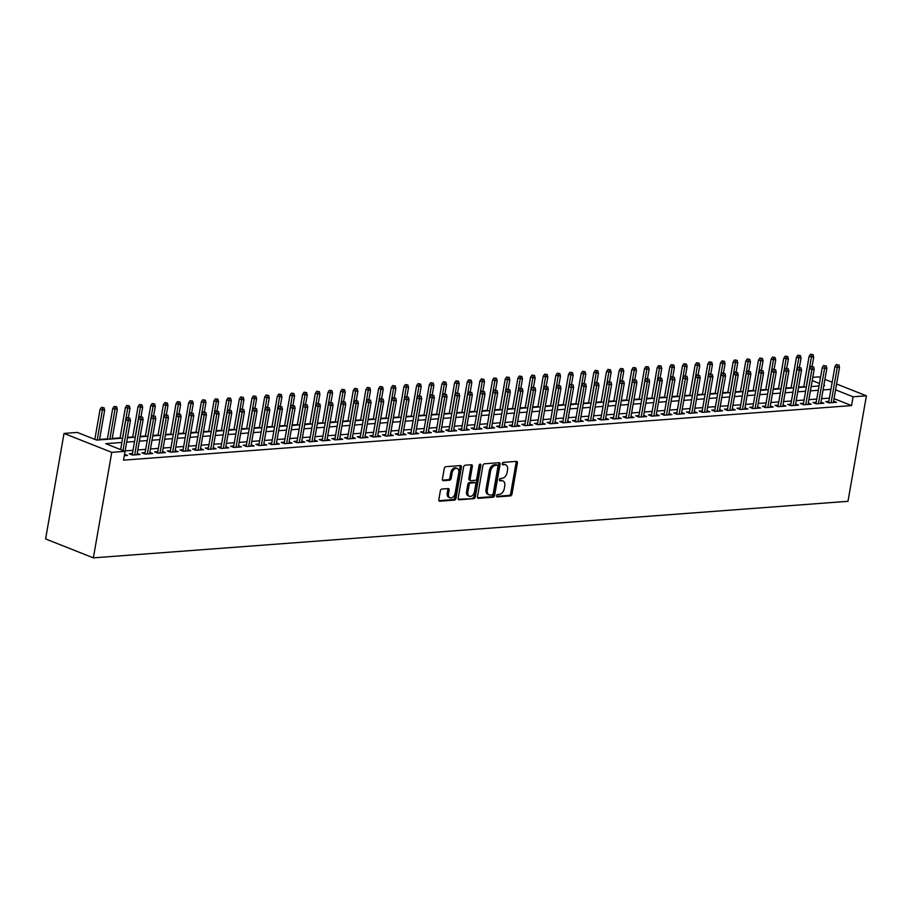 <?xml version="1.0" encoding="UTF-8"?>
<svg xmlns="http://www.w3.org/2000/svg" width="912" height="912" viewBox="0 0 912 912"><rect width="100%" height="100%" fill="white"/><g stroke="black" fill="none" stroke-linecap="round" stroke-linejoin="round"><path stroke-width="1.37" d="M496.561 495.763A1.265 0.821 111.6 0 0 497.222 496.903L510.435 495.911A1.801 1.174 111.6 0 0 511.974 494.099L517.4 463.022A1.801 1.174 111.6 0 0 516.819 461.438A1.801 1.174 111.6 0 0 516.454 461.392L503.253 462.384A1.265 0.821 111.6 0 0 502.831 464.801L504.541 464.664A5.757 3.762 111.6 0 1 505.693 464.835A5.757 3.762 111.6 0 1 507.551 469.897L507.095 472.484A5.757 3.762 111.6 0 1 502.159 478.31L500.449 478.435A1.265 0.821 111.6 0 0 500.027 480.852L501.737 480.727A5.757 3.762 111.6 0 1 502.888 480.886A5.757 3.762 111.6 0 1 504.746 485.948L504.302 488.536A5.757 3.762 111.6 0 1 499.354 494.361L497.644 494.486A1.265 0.821 111.6 0 0 496.561 495.763M441.898 489.037A1.801 1.174 111.6 0 0 440.359 490.861L438.832 499.571A1.801 1.174 111.6 0 0 439.413 501.155A1.801 1.174 111.6 0 0 439.778 501.212L454.438 500.107A1.801 1.174 111.6 0 0 455.989 498.294L461.404 467.218A1.801 1.174 111.6 0 0 460.834 465.633A1.801 1.174 111.6 0 0 460.469 465.587L445.797 466.682A1.801 1.174 111.6 0 0 444.258 468.506L442.423 479.028A1.801 1.174 111.6 0 0 443.004 480.613A1.801 1.174 111.6 0 0 443.357 480.67L449.639 480.191A1.801 1.174 111.6 0 0 451.178 478.378L452.09 473.157A4.811 3.146 111.6 0 1 457.186 468.426A4.811 3.146 111.6 0 1 458.747 472.655L455.168 493.118A4.811 3.146 111.6 0 1 450.072 497.838A4.811 3.146 111.6 0 1 448.522 493.609L449.114 490.2A1.801 1.174 111.6 0 0 448.533 488.627A1.801 1.174 111.6 0 0 448.18 488.57L441.898 489.037M853.108 396.788L851.569 405.589L123.53 460.138L125.069 451.349L111.766 452.341L93.355 557.859L847.989 501.315L866.4 395.797L853.108 396.788L835.586 389.857M477.489 496.675A1.801 1.174 111.6 0 0 478.07 498.26A1.801 1.174 111.6 0 0 478.424 498.317L493.096 497.211A1.801 1.174 111.6 0 0 494.635 495.398L500.061 464.322A1.801 1.174 111.6 0 0 499.48 462.737A1.801 1.174 111.6 0 0 499.115 462.692L484.454 463.786A1.801 1.174 111.6 0 0 482.904 465.61L477.489 496.675M473.773 498.659L459.101 499.765A1.801 1.174 111.6 0 1 458.736 499.708A1.801 1.174 111.6 0 1 458.166 498.123L463.581 467.058A1.801 1.174 111.6 0 1 465.131 465.234L471.401 464.767A1.801 1.174 111.6 0 1 471.766 464.824A1.801 1.174 111.6 0 1 472.348 466.397L470.147 479.005A1.801 1.174 111.6 0 0 470.729 480.578A1.801 1.174 111.6 0 0 471.082 480.635L475.255 480.316A1.801 1.174 111.6 0 0 476.794 478.504L479.085 465.382A1.265 0.821 111.6 0 1 480.829 465.257L475.312 496.846A1.801 1.174 111.6 0 1 473.773 498.659L458.257 499.217M828.837 401.36L825.691 401.599L828.917 402.876L836.521 402.306L833.614 401.155M816.183 402.306L813.025 402.545L816.251 403.822L823.855 403.252L820.948 402.101M803.518 403.264L800.371 403.492L803.597 404.768L811.19 404.21L808.283 403.058M790.852 404.21L787.706 404.449L790.932 405.726L798.536 405.156L795.629 404.005M778.198 405.156L775.04 405.395L778.278 406.672L785.87 406.102L782.963 404.951M765.533 406.102L762.386 406.342L765.613 407.618L773.205 407.048L770.298 405.897M752.867 407.06L749.721 407.288L752.947 408.565L760.551 407.995L757.644 406.843M740.213 408.006L737.056 408.234L740.293 409.522L747.886 408.952L744.979 407.801M727.548 408.952L724.402 409.192L727.628 410.468L735.22 409.898L732.313 408.747M714.883 409.898L711.736 410.138L714.962 411.415L722.566 410.845L719.659 409.693M702.229 410.845L699.071 411.084L702.308 412.361L709.901 411.791L706.994 410.639M689.563 411.802L686.417 412.03L689.643 413.307L697.235 412.748L694.328 411.597M676.898 412.748L673.751 412.988L676.978 414.265L684.581 413.695L681.674 412.543M664.244 413.695L661.086 413.934L664.324 415.211L671.916 414.641L669.009 413.489M651.578 414.641L648.432 414.88L651.658 416.157L659.251 415.587L656.344 414.436M638.913 415.598L635.767 415.826L638.993 417.103L646.597 416.533L643.69 415.382M626.259 416.545L623.113 416.773L626.339 418.061L633.931 417.491L631.024 416.339M613.594 417.491L610.447 417.73L613.673 419.007L621.266 418.437L618.359 417.286M600.928 418.437L597.782 418.676L601.008 419.953L608.612 419.383L605.705 418.232M588.274 419.383L585.128 419.623L588.354 420.899L595.946 420.329L593.039 419.178M575.609 420.341L572.462 420.569L575.689 421.846L583.281 421.287L580.374 420.136M562.943 421.287L559.797 421.526L563.023 422.803L570.627 422.233L567.72 421.082M550.289 422.233L547.143 422.473L550.369 423.749L557.962 423.179L555.055 422.028M537.624 423.179L534.478 423.419L537.704 424.696L545.296 424.126L542.389 422.974M524.959 424.137L521.812 424.365L525.038 425.642L532.642 425.072L529.735 423.92M512.305 425.083L509.158 425.311L512.384 426.599L519.977 426.029L517.07 424.878M499.639 426.029L496.493 426.269L499.719 427.546L507.311 426.976L504.404 425.824M486.974 426.976L483.827 427.215L487.054 428.492L494.657 427.922L491.75 426.77M474.32 427.922L471.173 428.161L474.4 429.438L481.992 428.868L479.085 427.717M461.654 428.879L458.508 429.107L461.734 430.384L469.327 429.814L466.42 428.674M448.989 429.826L445.843 430.065L449.069 431.342L456.673 430.772L453.766 429.62M436.335 430.772L433.189 431.011L436.415 432.288L444.007 431.718L441.1 430.567M423.67 431.718L420.523 431.957L423.749 433.234L431.342 432.664L428.435 431.513M411.004 432.664L407.858 432.904L411.084 434.18L418.688 433.61L415.781 432.459M398.35 433.622L395.204 433.85L398.43 435.138L406.022 434.568L403.115 433.417M385.685 434.568L382.538 434.807L385.765 436.084L393.357 435.514L390.45 434.363M373.019 435.514L369.873 435.754L373.099 437.03L380.703 436.46L377.796 435.309M360.365 436.46L357.219 436.7L360.445 437.977L368.038 437.407L365.131 436.255M347.7 437.418L344.554 437.646L347.78 438.923L355.372 438.353L352.465 437.201M335.035 438.364L331.888 438.604L335.114 439.88L342.718 439.31L339.811 438.159M322.381 439.31L319.234 439.55L322.46 440.827L330.053 440.257L327.146 439.105M309.715 440.257L306.569 440.496L309.795 441.773L317.387 441.203L314.48 440.051M297.05 441.203L293.903 441.442L297.13 442.719L304.733 442.149L301.826 440.998M284.396 442.16L281.249 442.388L284.476 443.677L292.068 443.107L289.161 441.955M271.73 443.107L268.584 443.346L271.81 444.623L279.403 444.053L276.496 442.901M259.065 444.053L255.919 444.292L259.145 445.569L266.749 444.999L263.842 443.848M246.411 444.999L243.265 445.238L246.491 446.515L254.083 445.945L251.176 444.794M233.746 445.957L230.599 446.185L233.825 447.461L241.418 446.891L238.511 445.74M221.08 446.903L217.934 447.131L221.16 448.419L228.764 447.849L225.857 446.698M208.426 447.849L205.28 448.088L208.506 449.365L216.098 448.795L213.191 447.644M195.761 448.795L192.614 449.035L195.841 450.311L203.433 449.741L200.526 448.59M183.095 449.741L179.949 449.981L183.175 451.258L190.779 450.688L187.872 449.536M170.441 450.699L167.295 450.927L170.521 452.204L178.114 451.645L175.207 450.494M157.776 451.645L154.63 451.885L157.856 453.161L165.448 452.591L162.541 451.44M145.111 452.591L141.964 452.831L145.19 454.108L152.794 453.538L149.887 452.386M132.457 453.538L129.31 453.777L132.536 455.054L140.129 454.484L137.222 453.332M851.569 405.589L834.047 398.647M829.407 398.134L821.541 398.715M816.742 399.08L808.876 399.661M804.076 400.026L796.21 400.619M791.422 400.972L783.556 401.565M778.757 401.918L770.891 402.511M766.091 402.876L758.237 403.457M753.437 403.822L745.571 404.415M740.772 404.768L732.906 405.361M728.107 405.715L720.252 406.307M715.453 406.661L707.587 407.254M702.787 407.618L694.921 408.2M690.133 408.565L682.267 409.157M677.468 409.511L669.602 410.104M664.802 410.457L656.936 411.05M652.148 411.415L644.282 411.996M639.483 412.361L631.617 412.954M626.818 413.307L618.952 413.9M614.164 414.253L606.298 414.846M601.498 415.199L593.632 415.792M588.833 416.157L580.967 416.738M576.179 417.103L568.313 417.696M563.513 418.049L555.647 418.642M550.848 418.996L542.982 419.588M538.194 419.953L530.328 420.535M525.529 420.899L517.663 421.492M512.863 421.846L504.997 422.438M500.209 422.792L492.343 423.385M487.544 423.738L479.678 424.331M474.878 424.696L467.012 425.277M462.224 425.642L454.358 426.235M449.559 426.588L441.693 427.181M436.894 427.534L429.028 428.127M424.24 428.492L416.374 429.073M411.574 429.438L403.708 430.019M398.909 430.384L391.043 430.977M386.255 431.33L378.389 431.923M373.589 432.277L365.723 432.869M360.924 433.234L353.058 433.816M348.27 434.18L340.404 434.773M335.605 435.127L327.739 435.719M322.939 436.073L315.073 436.666M310.285 437.03L302.419 437.612M297.62 437.977L289.754 438.558M284.954 438.923L277.088 439.516M272.3 439.869L264.434 440.462M259.635 440.815L251.769 441.408M246.97 441.773L239.104 442.354M234.316 442.719L226.45 443.312M221.65 443.665L213.784 444.258M208.985 444.611L201.119 445.204M196.331 445.569L188.465 446.15M183.665 446.515L175.799 447.097M171 447.461L163.134 448.054M158.346 448.408L150.48 449M145.681 449.354L137.815 449.947M133.015 450.311L125.149 450.893M124.556 454.279L127.463 455.43L124.306 455.669L130.462 420.455L128.182 420.626L122.972 450.517M803.803 386.665L798.581 387.064M791.149 387.623L785.916 388.01M778.483 388.569L773.262 388.957M765.818 389.515L760.597 389.903M753.164 390.461L747.931 390.86M740.498 391.419L735.277 391.807M727.833 392.365L722.612 392.753M715.179 393.311L709.946 393.699M702.514 394.258L697.292 394.657M689.848 395.204L684.627 395.603M677.194 396.161L671.962 396.549M664.529 397.108L659.308 397.495M651.863 398.054L646.642 398.441M639.209 399L633.977 399.399M626.544 399.958L621.323 400.345M613.879 400.904L608.657 401.291M601.225 401.85L595.992 402.238M588.559 402.796L583.338 403.195M575.894 403.742L570.673 404.141M563.24 404.7L558.007 405.088M550.574 405.646L545.353 406.034M537.909 406.592L532.688 406.98M525.255 407.539L520.022 407.938M512.59 408.496L507.368 408.884M499.924 409.442L494.703 409.83M487.27 410.389L482.038 410.776M474.605 411.335L469.384 411.734M461.939 412.281L456.718 412.68M449.285 413.239L444.053 413.626M436.62 414.185L431.399 414.572M423.955 415.131L418.733 415.519M411.301 416.077L406.068 416.476M398.635 417.035L393.414 417.422M385.97 417.981L380.749 418.369M373.316 418.927L368.083 419.315M360.65 419.873L355.429 420.272M347.985 420.82L342.764 421.219M335.331 421.777L330.098 422.165M322.666 422.723L317.444 423.111M310 423.67L304.779 424.057M297.346 424.616L292.114 425.015M284.681 425.562L279.46 425.961M272.015 426.52L266.794 426.907M259.361 427.466L254.129 427.853M246.696 428.412L241.475 428.8M234.031 429.358L228.809 429.757M221.377 430.316L216.144 430.703M208.711 431.262L203.49 431.65M196.046 432.208L190.825 432.596M183.392 433.154L178.159 433.553M170.726 434.101L165.505 434.5M158.061 435.058L152.84 435.446M145.407 436.004L140.174 436.392M132.742 436.951L127.52 437.338M120.076 437.897L112.222 438.49M107.422 438.854L99.556 439.436M122.641 438.148L96.672 440.097L77.315 432.425L64.011 433.428L45.6 538.946L93.355 557.859M812.774 377.317L818.645 376.884L820.492 377.614M64.011 433.428L111.766 452.341M121.889 442.468L105.701 443.677L125.069 451.349M830.935 389.333L823.069 389.926M818.281 390.279L810.415 390.872M805.615 391.237L797.749 391.818M792.95 392.183L785.084 392.776M780.296 393.129L772.43 393.722M767.63 394.075L759.764 394.668M754.965 395.033L747.099 395.614M742.311 395.979L734.445 396.56M729.646 396.925L721.78 397.518M716.98 397.871L709.114 398.464M704.326 398.818L696.46 399.41M691.661 399.775L683.795 400.357M678.995 400.721L671.129 401.314M666.341 401.668L658.475 402.26M653.676 402.614L645.81 403.207M641.011 403.56L633.145 404.153M628.357 404.518L620.491 405.099M615.691 405.464L607.825 406.057M603.026 406.41L595.171 407.003M590.372 407.356L582.506 407.949M577.706 408.314L569.84 408.895M565.041 409.26L557.186 409.853M552.387 410.206L544.521 410.799M539.722 411.152L531.856 411.745M527.056 412.099L519.202 412.691M514.402 413.056L506.536 413.638M501.737 414.002L493.871 414.595M489.083 414.949L481.217 415.541M476.417 415.895L468.551 416.488M463.752 416.852L455.886 417.434M451.098 417.799L443.232 418.38M438.433 418.745L430.567 419.338M425.767 419.691L417.901 420.284M413.113 420.637L405.247 421.23M400.448 421.595L392.582 422.176M387.782 422.541L379.916 423.134M375.128 423.487L367.262 424.08M362.463 424.433L354.597 425.026M349.798 425.391L341.932 425.972M337.144 426.337L329.278 426.919M324.478 427.283L316.612 427.876M311.813 428.23L303.947 428.822M299.159 429.176L291.293 429.769M286.493 430.133L278.627 430.715M273.828 431.08L265.962 431.672M261.174 432.026L253.308 432.619M248.509 432.972L240.643 433.565M235.843 433.93L227.977 434.511M223.189 434.876L215.323 435.457M210.524 435.822L202.658 436.415M197.858 436.768L189.992 437.361M185.204 437.714L177.338 438.307M172.539 438.672L164.673 439.253M159.874 439.618L152.008 440.211M147.22 440.564L139.354 441.157M134.554 441.511L126.688 442.103M866.4 395.797L836.6 383.998M832.177 382.242L824.915 379.369M823.821 385.616L824.71 385.548L823.889 385.217M819.466 383.473L812.204 380.589M127.441 437.794L135.307 437.201M140.106 436.848L147.972 436.255M152.76 435.89L160.626 435.309M165.425 434.944L173.291 434.351M178.091 433.998L185.957 433.405M190.745 433.052L198.611 432.459M203.41 432.094L211.276 431.513M216.076 431.148L223.942 430.555M228.73 430.202L236.596 429.609M241.395 429.256L249.261 428.663M254.06 428.309L261.926 427.717M266.714 427.352L274.58 426.77M279.38 426.406L287.246 425.813M292.045 425.459L299.911 424.867M304.699 424.513L312.565 423.92M317.365 423.556L325.231 422.974M330.03 422.609L337.896 422.028M342.684 421.663L350.55 421.07M355.349 420.717L363.215 420.124M368.015 419.771L375.881 419.178M380.669 418.813L388.535 418.232M393.334 417.867L401.2 417.274M406 416.921L413.866 416.328M418.654 415.975L426.52 415.382M431.319 415.017L439.185 414.436M443.984 414.071L451.85 413.489M456.638 413.125L464.504 412.532M469.304 412.178L477.17 411.586M481.969 411.232L489.835 410.639M494.623 410.275L502.489 409.693M507.289 409.328L515.155 408.736M519.954 408.382L527.82 407.789M532.608 407.436L540.474 406.843M545.273 406.478L553.139 405.897M557.939 405.532L565.805 404.951M570.593 404.586L578.459 403.993M583.258 403.64L591.124 403.047M595.924 402.694L603.778 402.101M608.578 401.736L616.444 401.155M621.243 400.79L629.109 400.197M633.908 399.844L641.763 399.251M646.562 398.897L654.428 398.305M659.228 397.94L667.094 397.358M671.893 396.994L679.748 396.412M684.547 396.047L692.413 395.455M697.213 395.101L705.079 394.508M709.867 394.155L717.733 393.562M722.532 393.197L730.398 392.616M735.197 392.251L743.063 391.658M747.851 391.305L755.717 390.712M760.517 390.359L768.383 389.766M773.182 389.401L781.048 388.82M785.836 388.455L793.702 387.874M798.502 387.509L806.368 386.916M811.167 386.563L819.033 385.97M502.888 480.886L501.6 480.385A5.757 3.762 111.6 0 0 500.449 480.214L501.737 480.727M499.377 480.293L500.449 480.214M505.693 464.835L504.404 464.322A5.757 3.762 111.6 0 0 503.242 464.162L504.541 464.664M502.181 464.242L503.242 464.162M496.573 496.345L509.135 495.398A1.801 1.174 111.6 0 0 510.686 493.586L516.112 462.509A1.801 1.174 111.6 0 0 516.01 461.426M477.58 497.77L491.807 496.698A1.801 1.174 111.6 0 0 493.346 494.885L498.773 463.809A1.801 1.174 111.6 0 0 498.67 462.726M492.149 494.897A1.265 0.821 111.6 0 0 493.232 493.631L497.986 466.351A1.265 0.821 111.6 0 0 497.325 465.211L495.524 465.348A5.757 3.762 111.6 0 0 490.588 471.162L487.327 489.812A5.757 3.762 111.6 0 0 489.185 494.863A5.757 3.762 111.6 0 0 490.348 495.034L492.149 494.897M496.504 464.881A1.265 0.821 111.6 0 0 496.037 464.698L497.325 465.211M489.185 494.863L487.897 494.35A5.757 3.762 111.6 0 1 486.039 489.299L489.299 470.649A5.757 3.762 111.6 0 1 494.236 464.835L496.037 464.698M470.729 480.578L469.441 480.065A1.801 1.174 111.6 0 1 468.859 478.492L471.059 465.884A1.801 1.174 111.6 0 0 470.957 464.801M472.473 498.146A1.801 1.174 111.6 0 0 474.023 496.333L479.53 464.744A1.265 0.821 111.6 0 0 479.564 464.436M467.867 492.081A4.811 3.146 111.6 0 0 469.418 496.299A4.811 3.146 111.6 0 0 474.514 491.579L475.768 484.375A1.801 1.174 111.6 0 0 475.186 482.79A1.801 1.174 111.6 0 0 474.833 482.733L470.66 483.052A1.801 1.174 111.6 0 0 469.121 484.865L467.867 492.081L466.568 491.568A4.811 3.146 111.6 0 0 468.13 495.797L469.418 496.299M474.194 482.494A1.801 1.174 111.6 0 0 473.898 482.277A1.801 1.174 111.6 0 0 473.533 482.231L474.833 482.733M466.568 491.568L467.833 484.363A1.801 1.174 111.6 0 1 469.372 482.539L473.533 482.231M450.072 497.838L448.784 497.325A4.811 3.146 111.6 0 1 447.233 493.096L447.826 489.687A1.801 1.174 111.6 0 0 447.735 488.604M457.186 468.426L455.897 467.913A4.811 3.146 111.6 0 0 450.802 472.644L452.09 473.157M442.514 480.122L448.351 479.689A1.801 1.174 111.6 0 0 449.89 477.865L450.802 472.644M438.934 500.665L453.15 499.594A1.801 1.174 111.6 0 0 454.7 497.781L460.115 466.705A1.801 1.174 111.6 0 0 460.024 465.622M813.071 354.654L810.517 354.232L813.071 354.654L813.698 357.105L809.092 356.353L803.723 387.121M811.805 354.745L806.242 386.927M813.698 357.105L812.102 366.282M809.092 356.353L810.517 354.232M837.626 364.971L836.327 364.458L837.626 364.971L837.239 367.502L839.507 367.331L833.363 402.545M831.083 402.716L837.239 367.502L834.913 366.578L828.598 402.751M836.327 364.458L834.913 366.578M839.507 367.331L838.892 364.88M800.417 355.6L797.852 355.19L800.417 355.6L801.032 358.051L796.438 357.299L791.069 388.067M799.151 355.691L793.588 387.874M801.032 358.051L799.436 367.228M796.438 357.299L797.852 355.19M787.751 356.546L785.198 356.136L787.751 356.546L788.378 358.997L783.773 358.256L778.403 389.014M786.486 356.649L780.923 388.831M788.378 358.997L786.771 368.174M783.773 358.256L785.198 356.136M775.086 357.504L772.532 357.082L775.086 357.504L775.713 359.955L771.107 359.203L765.738 389.96M773.821 357.595L768.257 389.777M775.713 359.955L774.117 369.121M771.107 359.203L772.532 357.082M762.432 358.45L759.867 358.028L762.432 358.45L763.048 360.901L758.453 360.149L753.084 390.917M761.167 358.541L755.603 390.724M763.048 360.901L761.452 370.067M758.453 360.149L759.867 358.028M824.961 365.917L823.673 365.416L824.961 365.917L824.573 368.448L826.853 368.277L820.709 403.492M818.429 403.663L824.573 368.448L822.248 367.525L815.932 403.697M823.673 365.416L822.248 367.525M826.853 368.277L826.226 365.826M812.296 366.875L811.007 366.362L812.296 366.875L811.908 369.394L814.188 369.223L808.043 404.438M805.763 404.609L811.908 369.394L809.582 368.482L803.278 404.643M811.007 366.362L809.582 368.482M814.188 369.223L813.561 366.772M799.642 367.821L798.342 367.308L799.642 367.821L799.254 370.352L801.523 370.181L795.378 405.384M793.098 405.555L799.254 370.352L796.928 369.428L790.613 405.601M798.342 367.308L796.928 369.428M801.523 370.181L800.907 367.718M786.976 368.767L785.688 368.254L786.976 368.767L786.589 371.298L788.869 371.127L782.724 406.342M780.444 406.513L786.589 371.298L784.263 370.375L777.947 406.547M785.688 368.254L784.263 370.375M788.869 371.127L788.242 368.676M749.767 359.396L747.213 358.975L749.767 359.396L750.394 361.847L745.788 361.095L740.419 391.864M748.501 359.488L742.938 391.67M750.394 361.847L748.786 371.024M745.788 361.095L747.213 358.975M774.311 369.713L773.023 369.2L774.311 369.713L773.923 372.244L776.203 372.073L770.059 407.288M767.779 407.459L773.923 372.244L771.598 371.321L765.293 407.493M773.023 369.2L771.598 371.321M776.203 372.073L775.576 369.622M737.101 360.343L734.548 359.932L737.101 360.343L737.728 362.794L733.123 362.053L727.753 392.81M735.836 360.434L730.273 392.616M737.728 362.794L736.132 371.971M733.123 362.053L734.548 359.932M761.657 370.66L760.369 370.158L761.657 370.66L761.269 373.19L763.538 373.019L757.393 408.234M755.113 408.405L761.269 373.19L758.944 372.278L752.628 408.439M760.369 370.158L758.944 372.278M763.538 373.019L762.922 370.568M724.447 361.289L721.882 360.878L724.447 361.289L725.063 363.751L720.469 362.999L715.099 393.756M723.182 361.391L717.619 393.574M725.063 363.751L723.467 372.917M720.469 362.999L721.882 360.878M748.991 371.617L747.703 371.104L748.991 371.617L748.604 374.148L750.884 373.977L744.739 409.18M742.459 409.351L748.604 374.148L746.278 373.225L739.963 409.385M747.703 371.104L746.278 373.225M750.884 373.977L750.257 371.515M711.782 362.246L709.228 361.825L711.782 362.246L712.409 364.697L707.803 363.945L702.434 394.702M710.516 362.338L704.953 394.52M712.409 364.697L710.801 373.863M707.803 363.945L709.228 361.825M736.326 372.563L735.038 372.05L736.326 372.563L735.938 375.094L738.218 374.923L732.074 410.138M729.794 410.309L735.938 375.094L733.613 374.171L727.309 410.343M735.038 372.05L733.613 374.171M738.218 374.923L737.591 372.472M699.116 363.193L696.563 362.771L699.116 363.193L699.743 365.644L695.138 364.891L689.768 395.66M697.851 363.284L692.288 395.466M699.743 365.644L698.147 374.821M695.138 364.891L696.563 362.771M723.672 373.51L722.384 372.997L723.672 373.51L723.284 376.04L725.564 375.869L719.408 411.084M717.14 411.255L723.284 376.04L720.959 375.117L714.643 411.289M722.384 372.997L720.959 375.117M725.564 375.869L724.937 373.418M686.462 364.139L683.909 363.728L686.462 364.139L687.089 366.59L682.484 365.837L677.114 396.606M685.197 364.23L679.634 396.412M687.089 366.59L685.482 375.767M682.484 365.837L683.909 363.728M711.007 374.456L709.718 373.954L711.007 374.456L710.619 376.987L712.899 376.816L706.754 412.03M704.474 412.201L710.619 376.987L708.293 376.063L701.978 412.235M709.718 373.954L708.293 376.063M712.899 376.816L712.272 374.365M673.797 365.085L671.243 364.675L673.797 365.085L674.424 367.536L669.818 366.795L664.449 397.552M672.532 365.188L666.968 397.37M674.424 367.536L672.817 376.713M669.818 366.795L671.243 364.675M698.341 375.413L697.053 374.9L698.341 375.413L697.954 377.933L700.234 377.762L694.089 412.976M691.809 413.147L697.954 377.933L695.628 377.021L689.324 413.182M697.053 374.9L695.628 377.021M700.234 377.762L699.607 375.311M661.132 366.031L658.578 365.621L661.132 366.031L661.759 368.494L657.153 367.741L651.795 398.498M659.866 366.134L654.303 398.316M661.759 368.494L660.163 377.659M657.153 367.741L658.578 365.621M685.687 376.36L684.399 375.847L685.687 376.36L685.3 378.89L687.58 378.719L681.424 413.923M679.155 414.094L685.3 378.89L682.974 377.967L676.658 414.139M684.399 375.847L682.974 377.967M687.58 378.719L686.953 376.257M648.478 366.989L645.924 366.567L648.478 366.989L649.105 369.44L644.499 368.687L639.13 399.456M647.212 367.08L641.649 399.262M649.105 369.44L647.497 378.605M644.499 368.687L645.924 366.567M673.022 377.306L671.734 376.793L673.022 377.306L672.634 379.837L674.914 379.666L668.77 414.88M666.49 415.051L672.634 379.837L670.309 378.913L663.993 415.085M671.734 376.793L670.309 378.913M674.914 379.666L674.287 377.215M635.812 367.935L633.259 367.513L635.812 367.935L636.439 370.386L631.834 369.634L626.464 400.402M634.547 368.026L628.984 400.208M636.439 370.386L634.832 379.563M631.834 369.634L633.259 367.513M660.356 378.252L659.068 377.739L660.356 378.252L659.969 380.783L662.249 380.612L656.104 415.826M653.824 415.997L659.969 380.783L657.643 379.859L651.339 416.032M659.068 377.739L657.643 379.859M662.249 380.612L661.622 378.161M623.147 368.881L620.593 368.471L623.147 368.881L623.774 371.332L619.168 370.591L613.81 401.348M621.881 368.972L616.318 401.155M623.774 371.332L622.178 380.509M619.168 370.591L620.593 368.471M647.702 379.198L646.414 378.697L647.702 379.198L647.315 381.729L649.595 381.558L643.439 416.773M641.17 416.944L647.315 381.729L644.989 380.817L638.674 416.978M646.414 378.697L644.989 380.817M649.595 381.558L648.968 379.107M610.493 369.827L607.939 369.417L610.493 369.827L611.12 372.29L606.514 371.537L601.145 402.295M609.227 369.93L603.664 402.112M611.12 372.29L609.512 381.455M606.514 371.537L607.939 369.417M635.037 380.156L633.749 379.643L635.037 380.156L634.649 382.675L636.929 382.516L630.785 417.719M628.505 417.89L634.649 382.675L632.324 381.763L626.008 417.924M633.749 379.643L632.324 381.763M636.929 382.516L636.302 380.053M597.827 370.785L595.274 370.363L597.827 370.785L598.454 373.236L593.849 372.484L588.479 403.241M596.562 370.876L590.999 403.058M598.454 373.236L596.847 382.402M593.849 372.484L595.274 370.363M622.372 381.102L621.083 380.589L622.372 381.102L621.984 383.633L624.264 383.462L618.119 418.676M615.839 418.847L621.984 383.633L619.658 382.709L613.354 418.882M621.083 380.589L619.658 382.709M624.264 383.462L623.637 381.011M585.162 371.731L582.608 371.309L585.162 371.731L585.789 374.182L581.183 373.43L575.825 404.198M583.897 371.822L578.333 404.005M585.789 374.182L584.193 383.359M581.183 373.43L582.608 371.309M609.718 382.048L608.429 381.535L609.718 382.048L609.33 384.579L611.61 384.408L605.454 419.623M603.185 419.794L609.33 384.579L607.004 383.656L600.689 419.828M608.429 381.535L607.004 383.656M611.61 384.408L610.983 381.957M572.508 372.677L569.954 372.267L572.508 372.677L573.135 375.128L568.529 374.376L563.16 405.145M571.243 372.769L565.679 404.951M573.135 375.128L571.528 384.305M568.529 374.376L569.954 372.267M597.052 382.994L595.764 382.481L597.052 382.994L596.665 385.525L598.945 385.354L592.8 420.569M590.52 420.74L596.665 385.525L594.339 384.602L588.023 420.774M595.764 382.481L594.339 384.602M598.945 385.354L598.318 382.903M559.843 373.624L557.289 373.213L559.843 373.624L560.47 376.075L555.864 375.334L550.495 406.091M558.577 373.726L553.014 405.908M560.47 376.075L558.862 385.252M555.864 375.334L557.289 373.213M584.387 383.952L583.099 383.439L584.387 383.952L583.999 386.471L586.279 386.3L580.135 421.515M577.855 421.686L583.999 386.471L581.685 385.559L575.369 421.72M583.099 383.439L581.685 385.559M586.279 386.3L585.652 383.849M547.177 374.57L544.624 374.159L547.177 374.57L547.804 377.032L543.199 376.28L537.841 407.037M545.912 374.672L540.349 406.855M547.804 377.032L546.208 386.198M543.199 376.28L544.624 374.159M571.733 384.898L570.445 384.385L571.733 384.898L571.345 387.429L573.625 387.258L567.469 422.461M565.201 422.632L571.345 387.429L569.02 386.506L562.704 422.678M570.445 384.385L569.02 386.506M573.625 387.258L572.998 384.796M534.523 375.527L531.97 375.106L534.523 375.527L535.15 377.978L530.545 377.226L525.175 407.995M533.258 375.619L527.695 407.801M535.15 377.978L533.543 387.144M530.545 377.226L531.97 375.106M559.067 385.844L557.779 385.331L559.067 385.844L558.68 388.375L560.96 388.204L554.815 423.419M552.535 423.59L558.68 388.375L556.354 387.452L550.039 423.624M557.779 385.331L556.354 387.452M560.96 388.204L560.333 385.753M521.858 376.474L519.304 376.052L521.858 376.474L522.485 378.925L517.879 378.172L512.51 408.941M520.592 376.565L515.029 408.747M522.485 378.925L520.877 388.102M517.879 378.172L519.304 376.052M546.402 386.791L545.114 386.278L546.402 386.791L546.014 389.321L548.294 389.15L542.15 424.365M539.87 424.536L546.014 389.321L543.7 388.398L537.385 424.57M545.114 386.278L543.7 388.398M548.294 389.15L547.679 386.699M509.204 377.42L506.639 377.009L509.204 377.42L509.819 379.871L505.225 379.13L499.856 409.887M507.927 377.511L502.364 409.693M509.819 379.871L508.223 389.048M505.225 379.13L506.639 377.009M533.748 387.737L532.46 387.235L533.748 387.737L533.36 390.268L535.64 390.097L529.484 425.311M527.216 425.482L533.36 390.268L531.035 389.356L524.719 425.516M532.46 387.235L531.035 389.356M535.64 390.097L535.013 387.646M496.538 378.366L493.985 377.956L496.538 378.366L497.165 380.828L492.56 380.076L487.19 410.833M495.273 378.469L489.71 410.651M497.165 380.828L495.558 389.994M492.56 380.076L493.985 377.956M483.873 379.324L481.319 378.902L483.873 379.324L484.5 381.775L479.894 381.022L474.525 411.779M482.608 379.415L477.044 411.597M484.5 381.775L482.893 390.94M479.894 381.022L481.319 378.902M471.219 380.27L468.654 379.848L471.219 380.27L471.835 382.721L467.24 381.968L461.871 412.737M469.942 380.361L464.379 412.543M471.835 382.721L470.239 391.898M467.24 381.968L468.654 379.848M521.083 388.694L519.794 388.181L521.083 388.694L520.695 391.214L522.975 391.043L516.83 426.257M514.55 426.428L520.695 391.214L518.369 390.302L512.054 426.463M519.794 388.181L518.369 390.302M522.975 391.043L522.348 388.592M508.417 389.641L507.129 389.128L508.417 389.641L508.03 392.171L510.31 392L504.165 427.215M501.885 427.386L508.03 392.171L505.715 391.248L499.4 427.42M507.129 389.128L505.715 391.248M510.31 392L509.694 389.549M495.763 390.587L494.475 390.074L495.763 390.587L495.376 393.118L497.656 392.947L491.5 428.161M489.231 428.332L495.376 393.118L493.05 392.194L486.734 428.366M494.475 390.074L493.05 392.194M497.656 392.947L497.029 390.496M458.554 381.216L456 380.794L458.554 381.216L459.181 383.667L454.575 382.915L449.206 413.683M457.288 381.307L451.725 413.489M459.181 383.667L457.573 392.844M454.575 382.915L456 380.794M483.098 391.533L481.81 391.02L483.098 391.533L482.71 394.064L484.99 393.893L478.846 429.107M476.566 429.278L482.71 394.064L480.385 393.14L474.069 429.313M481.81 391.02L480.385 393.14M484.99 393.893L484.363 391.442M445.888 382.162L443.335 381.752L445.888 382.162L446.515 384.613L441.91 383.872L436.54 414.629M444.623 382.265L439.06 414.447M446.515 384.613L444.908 393.79M441.91 383.872L443.335 381.752M470.432 392.491L469.144 391.978L470.432 392.491L470.045 395.01L472.325 394.839L466.18 430.054M463.9 430.225L470.045 395.01L467.731 394.098L461.415 430.259M469.144 391.978L467.731 394.098M472.325 394.839L471.709 392.388M433.234 383.108L430.669 382.698L433.234 383.108L433.85 385.571L429.256 384.818L423.886 415.576M431.957 383.211L426.394 415.393M433.85 385.571L432.254 394.736M429.256 384.818L430.669 382.698M457.778 393.437L456.49 392.924L457.778 393.437L457.391 395.968L459.671 395.797L453.515 431M451.246 431.171L457.391 395.968L455.065 395.044L448.75 431.216M456.49 392.924L455.065 395.044M459.671 395.797L459.044 393.334M420.569 384.066L418.015 383.644L420.569 384.066L421.196 386.517L416.59 385.765L411.221 416.533M419.303 384.157L413.74 416.339M421.196 386.517L419.588 395.683M416.59 385.765L418.015 383.644M445.113 394.383L443.825 393.87L445.113 394.383L444.725 396.914L447.005 396.743L440.861 431.957M438.581 432.128L444.725 396.914L442.4 395.99L436.084 432.163M443.825 393.87L442.4 395.99M447.005 396.743L446.378 394.292M407.903 385.012L405.35 384.59L407.903 385.012L408.53 387.463L403.925 386.711L398.555 417.479M406.638 385.103L401.075 417.286M408.53 387.463L406.923 396.64M403.925 386.711L405.35 384.59M432.448 395.329L431.159 394.816L432.448 395.329L432.06 397.86L434.34 397.689L428.195 432.904M425.915 433.075L432.06 397.86L429.746 396.937L423.43 433.109M431.159 394.816L429.746 396.937M434.34 397.689L433.724 395.238M395.249 385.958L392.684 385.548L395.249 385.958L395.865 388.409L391.271 387.668L385.901 418.426M393.973 386.05L388.409 418.232M395.865 388.409L394.269 397.586M391.271 387.668L392.684 385.548M419.794 396.275L418.505 395.774L419.794 396.275L419.406 398.806L421.686 398.635L415.541 433.85M413.261 434.021L419.406 398.806L417.08 397.894L410.765 434.055M418.505 395.774L417.08 397.894M421.686 398.635L421.059 396.184M382.584 386.905L380.03 386.494L382.584 386.905L383.211 389.356L378.605 388.615L373.236 419.372M381.319 387.007L375.755 419.189M383.211 389.356L381.604 398.533M378.605 388.615L380.03 386.494M407.128 397.233L405.84 396.72L407.128 397.233L406.741 399.752L409.021 399.581L402.876 434.796M400.596 434.967L406.741 399.752L404.415 398.84L398.099 435.001M405.84 396.72L404.415 398.84M409.021 399.581L408.394 397.13M369.919 387.862L367.365 387.44L369.919 387.862L370.546 390.313L365.94 389.561L360.571 420.318M368.653 387.953L363.09 420.136M370.546 390.313L368.938 399.479M365.94 389.561L367.365 387.44M394.463 398.179L393.175 397.666L394.463 398.179L394.075 400.71L396.355 400.539L390.211 435.754M387.931 435.913L394.075 400.71L391.761 399.787L385.445 435.959M393.175 397.666L391.761 399.787M396.355 400.539L395.74 398.088M357.265 388.808L354.7 388.387L357.265 388.808L357.88 391.259L353.286 390.507L347.917 421.276M355.988 388.9L350.425 421.082M357.88 391.259L356.284 400.436M353.286 390.507L354.7 388.387M381.809 399.125L380.521 398.612L381.809 399.125L381.421 401.656L383.701 401.485L377.557 436.7M375.277 436.871L381.421 401.656L379.096 400.733L372.78 436.905M380.521 398.612L379.096 400.733M383.701 401.485L383.074 399.034M344.599 389.755L342.046 389.333L344.599 389.755L345.226 392.206L340.621 391.453L335.251 422.222M343.334 389.846L337.771 422.028M345.226 392.206L343.619 401.383M340.621 391.453L342.046 389.333M369.143 400.072L367.855 399.559L369.143 400.072L368.756 402.602L371.036 402.431L364.891 437.646M362.611 437.817L368.756 402.602L366.43 401.679L360.126 437.851M367.855 399.559L366.43 401.679M371.036 402.431L370.409 399.98M331.934 390.701L329.38 390.29L331.934 390.701L332.561 393.152L327.955 392.411L322.586 423.168M330.668 390.803L325.105 422.986M332.561 393.152L330.965 402.329M327.955 392.411L329.38 390.29M356.478 401.029L355.19 400.516L356.478 401.029L356.09 403.549L358.37 403.378L352.226 438.592M349.946 438.763L356.09 403.549L353.776 402.637L347.461 438.797M355.19 400.516L353.776 402.637M358.37 403.378L357.755 400.927M319.28 391.647L316.715 391.237L319.28 391.647L319.895 394.109L315.301 393.357L309.932 424.114M318.003 391.75L312.44 423.932M319.895 394.109L318.299 403.275M315.301 393.357L316.715 391.237M343.824 401.975L342.536 401.462L343.824 401.975L343.436 404.506L345.716 404.335L339.572 439.538M337.292 439.709L343.436 404.506L341.111 403.583L334.795 439.744M342.536 401.462L341.111 403.583M345.716 404.335L345.089 401.873M306.614 392.605L304.061 392.183L306.614 392.605L307.241 395.056L302.636 394.303L297.266 425.072M305.349 392.696L299.786 424.878M307.241 395.056L305.634 404.221M302.636 394.303L304.061 392.183M331.159 402.922L329.87 402.409L331.159 402.922L330.771 405.452L333.051 405.281L326.906 440.496M324.626 440.667L330.771 405.452L328.445 404.529L322.141 440.701M329.87 402.409L328.445 404.529M333.051 405.281L332.424 402.83M293.949 393.551L291.395 393.129L293.949 393.551L294.576 396.002L289.97 395.249L284.601 426.018M292.684 393.642L287.12 425.824M294.576 396.002L292.98 405.179M289.97 395.249L291.395 393.129M318.505 403.868L317.205 403.355L318.505 403.868L318.106 406.399L320.386 406.228L314.241 441.442M311.961 441.613L318.106 406.399L315.791 405.475L309.476 441.647M317.205 403.355L315.791 405.475M320.386 406.228L319.77 403.777M281.295 394.497L278.73 394.087L281.295 394.497L281.911 396.948L277.316 396.207L271.947 426.964M280.018 394.588L274.455 426.77M281.911 396.948L280.315 406.125M277.316 396.207L278.73 394.087M305.839 404.814L304.551 404.312L305.839 404.814L305.452 407.345L307.732 407.174L301.587 442.388M299.307 442.559L305.452 407.345L303.126 406.421L296.81 442.594M304.551 404.312L303.126 406.421M307.732 407.174L307.105 404.723M268.63 395.443L266.076 395.033L268.63 395.443L269.257 397.894L264.651 397.153L259.282 427.91M267.364 395.546L261.801 427.728M269.257 397.894L267.649 407.071M264.651 397.153L266.076 395.033M293.174 405.772L291.886 405.259L293.174 405.772L292.786 408.291L295.066 408.12L288.922 443.335M286.642 443.506L292.786 408.291L290.461 407.379L284.156 443.54M291.886 405.259L290.461 407.379M295.066 408.12L294.439 405.669M255.964 396.401L253.411 395.979L255.964 396.401L256.591 398.852L251.986 398.099L246.616 428.857M254.699 396.492L249.136 428.674M256.591 398.852L254.995 408.017M251.986 398.099L253.411 395.979M280.52 406.718L279.22 406.205L280.52 406.718L280.121 409.249L282.401 409.078L276.256 444.281M273.976 444.452L280.121 409.249L277.807 408.325L271.491 444.497M279.22 406.205L277.807 408.325M282.401 409.078L281.785 406.627M243.31 397.347L240.745 396.925L243.31 397.347L243.926 399.798L239.332 399.046L233.962 429.814M242.045 397.438L236.47 429.62M243.926 399.798L242.33 408.975M239.332 399.046L240.745 396.925M267.854 407.664L266.566 407.151L267.854 407.664L267.467 410.195L269.747 410.024L263.602 445.238M261.322 445.409L267.467 410.195L265.141 409.271L258.826 445.444M266.566 407.151L265.141 409.271M269.747 410.024L269.12 407.573M230.645 398.293L228.091 397.871L230.645 398.293L231.272 400.744L226.666 399.992L221.297 430.76M229.379 398.384L223.816 430.567M231.272 400.744L229.664 409.921M226.666 399.992L228.091 397.871M255.189 408.61L253.901 408.097L255.189 408.61L254.801 411.141L257.081 410.97L250.937 446.185M248.657 446.356L254.801 411.141L252.476 410.218L246.172 446.39M253.901 408.097L252.476 410.218M257.081 410.97L256.454 408.519M217.979 399.239L215.426 398.829L217.979 399.239L218.606 401.69L214.001 400.949L208.631 431.707M216.714 399.342L211.151 431.524M218.606 401.69L217.01 410.867M214.001 400.949L215.426 398.829M242.535 409.568L241.235 409.055L242.535 409.568L242.136 412.087L244.416 411.916L238.271 447.131M235.991 447.302L242.136 412.087L239.822 411.175L233.506 447.336M241.235 409.055L239.822 411.175M244.416 411.916L243.8 409.465M205.325 400.186L202.76 399.775L205.325 400.186L205.941 402.648L201.347 401.896L195.977 432.653M204.06 400.288L198.485 432.47M205.941 402.648L204.345 411.814M201.347 401.896L202.76 399.775M229.87 410.514L228.581 410.001L229.87 410.514L229.482 413.045L231.762 412.874L225.617 448.077M223.337 448.248L229.482 413.045L227.156 412.121L220.841 448.282M228.581 410.001L227.156 412.121M231.762 412.874L231.135 410.411M192.66 401.143L190.106 400.721L192.66 401.143L193.287 403.594L188.681 402.842L183.312 433.61M191.395 401.234L185.831 433.417M193.287 403.594L191.68 412.76M188.681 402.842L190.106 400.721M217.204 411.46L215.916 410.947L217.204 411.46L216.817 413.991L219.097 413.82L212.952 449.035M210.672 449.206L216.817 413.991L214.491 413.068L208.187 449.24M215.916 410.947L214.491 413.068M219.097 413.82L218.47 411.369M179.995 402.089L177.441 401.668L179.995 402.089L180.622 404.54L176.016 403.788L170.647 434.557M178.729 402.181L173.166 434.363M180.622 404.54L179.026 413.717M176.016 403.788L177.441 401.668M204.55 412.406L203.251 411.893L204.55 412.406L204.151 414.937L206.431 414.766L200.287 449.981M198.007 450.152L204.151 414.937L201.837 414.014L195.521 450.186M203.251 411.893L201.837 414.014M206.431 414.766L205.816 412.315M167.341 403.036L164.776 402.625L167.341 403.036L167.956 405.487L163.362 404.734L157.993 435.503M166.075 403.127L160.501 435.309M167.956 405.487L166.36 414.664M163.362 404.734L164.776 402.625M191.885 413.353L190.597 412.851L191.885 413.353L191.497 415.883L193.777 415.712L187.633 450.927M185.353 451.098L191.497 415.883L189.172 414.96L182.856 451.132M190.597 412.851L189.172 414.96M193.777 415.712L193.15 413.261M154.675 403.982L152.122 403.571L154.675 403.982L155.302 406.433L150.697 405.692L145.327 436.449M153.41 404.084L147.847 436.267M155.302 406.433L153.695 415.61M150.697 405.692L152.122 403.571M179.219 414.31L177.931 413.797L179.219 414.31L178.832 416.83L181.112 416.659L174.967 451.873M172.687 452.044L178.832 416.83L176.506 415.918L170.202 452.078M177.931 413.797L176.506 415.918M181.112 416.659L180.485 414.208M142.01 404.939L139.456 404.518L142.01 404.939L142.637 407.39L138.031 406.638L132.662 437.395M140.744 405.031L135.181 437.213M142.637 407.39L141.041 416.556M138.031 406.638L139.456 404.518M166.565 415.256L165.266 414.743L166.565 415.256L166.166 417.787L168.446 417.616L162.302 452.819M160.022 452.99L166.166 417.787L163.852 416.864L157.537 453.036M165.266 414.743L163.852 416.864M168.446 417.616L167.831 415.165M129.356 405.886L126.791 405.464L129.356 405.886L129.971 408.337L125.377 407.584L120.008 438.353M128.09 405.977L122.516 438.159M129.971 408.337L128.375 417.502M125.377 407.584L126.791 405.464M153.9 416.203L152.612 415.69L153.9 416.203L153.512 418.733L155.792 418.562L149.648 453.777M147.368 453.948L153.512 418.733L151.187 417.81L144.871 453.982M152.612 415.69L151.187 417.81M155.792 418.562L155.165 416.111M116.69 406.832L114.137 406.41L116.69 406.832L117.317 409.283L112.712 408.53L107.342 439.299M115.425 406.923L109.862 439.105M117.317 409.283L112.142 438.934M112.712 408.53L114.137 406.41M141.235 417.149L139.946 416.636L141.235 417.149L140.847 419.68L143.127 419.509L136.982 454.723M134.702 454.894L140.847 419.68L138.521 418.756L132.217 454.928M139.946 416.636L138.521 418.756M143.127 419.509L142.5 417.058M104.025 407.778L101.471 407.368L104.025 407.778L104.652 410.229L100.046 409.488L94.837 439.367M102.76 407.881L97.196 440.063M104.652 410.229L99.476 439.892M100.046 409.488L101.471 407.368M128.581 418.095L127.281 417.593L128.581 418.095L128.182 420.626L125.867 419.714L120.646 449.593M127.281 417.593L125.867 419.714M130.462 420.455L129.846 418.004M516.112 462.509L517.4 463.022M510.686 493.586L511.974 494.099M509.135 495.398L510.435 495.911M498.773 463.809L500.061 464.322M493.346 494.885L494.635 495.398M491.807 496.698L493.096 497.211M477.763 498.055L478.424 498.317M494.236 464.835L495.524 465.348M489.299 470.649L490.588 471.162M486.039 489.299L487.327 489.812M458.44 499.502L459.101 499.765M471.059 465.884L472.348 466.397M468.859 478.492L470.147 479.005M479.53 464.744L480.829 465.257M474.023 496.333L475.312 496.846M469.372 482.539L470.66 483.052M467.833 484.363L469.121 484.865M447.826 489.687L449.114 490.2M447.233 493.096L448.522 493.609M449.89 477.865L451.178 478.378M448.351 479.689L449.639 480.191M442.696 480.407L443.357 480.67M460.115 466.705L461.404 467.218M454.7 497.781L455.989 498.294M453.15 499.594L454.438 500.107M439.117 500.95L439.778 501.212M496.288 464.732L497.587 465.245M473.898 482.277L475.186 482.79"/></g></svg>
